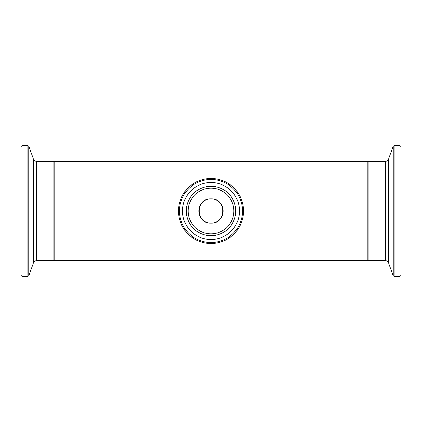 <?xml version="1.0" encoding="UTF-8"?>
<svg xmlns="http://www.w3.org/2000/svg" width="422" height="422" viewBox="0 0 422 422"><rect width="100%" height="100%" fill="white"/><g stroke="black" fill="none" stroke-linecap="round" stroke-linejoin="round"><path stroke-width="0.63" d="M196.293 260.374L194.199 260.374L196.293 260.237M194.199 260.411L196.942 260.385L194.199 260.253M196.868 260.501L195.518 260.516L196.868 260.469M200.693 260.501L198.018 260.253M198.018 260.411L200.693 260.469M198.345 260.3L200.112 260.374L198.345 260.226M190.491 260.195L187.874 260.221L190.216 260.495L187.104 260.501L189.969 260.448L187.146 260.232L190.491 260.084M202.122 260.021L202.122 260.511L201.458 260.511L201.458 260.021L202.122 260.021L201.458 260.021M192.559 260.184L191.403 260.126M193.302 260.221L192.073 260.221L193.302 260.485M193.302 260.279L192.073 260.279M193.302 260.511L191.403 260.458L190.955 260.221L192.073 260.221M216.328 260.131L216.961 260.353L216.328 260.49L212.287 260.353L216.328 260.131M213.02 260.353L216.228 260.353L213.02 260.121M206.226 260.247L207.439 260.189L206.226 260.247M208.078 260.464L205.862 260.432L208.078 260.406M207.112 260.321L210.014 260.511L205.129 260.443L206.105 260.321L205.393 260.195L205.757 260.089L207.112 260.279M217.567 260.021L218.359 260.021L217.567 260.021M219.968 260.179L221.861 260.237M221.867 260.216L219.968 260.131L221.867 260.068M222.114 260.432L219.968 260.363L222.114 260.337M221.861 260.327L222.299 260.342M222.299 260.495L219.266 260.511L219.266 260.052M225.596 260.221L224.161 260.221L224.161 260.511L223.496 260.511L223.496 260.221L224.161 260.221M225.564 260.295L224.161 260.337M226.129 260.511L226.129 260.221L226.799 260.221L226.799 260.511L226.129 260.511M226.846 260.047L226.087 260.047M226.846 260.142L226.087 260.142M230.275 260.374L228.181 260.374L230.275 260.237M228.181 260.411L230.924 260.385L228.181 260.253M230.85 260.501L229.499 260.516L230.85 260.469M234.046 260.385L231.599 260.511L231.599 260.221L233.471 260.205L234.716 260.511L234.046 260.511L234.046 260.221M222.399 260.49L222.784 260.458M367.873 211L367.873 260.538L54.127 260.538L54.127 161.462L367.873 161.462L367.873 211M223.222 211A12.222 12.222 0 0 0 204.892 200.418A12.222 12.222 0 0 0 204.892 221.582A12.222 12.222 0 0 0 223.222 211M243.499 211A32.499 32.499 0 0 0 194.753 182.858A32.499 32.499 0 0 0 194.753 239.142A32.499 32.499 0 0 0 243.499 211M239.469 211A28.469 28.469 0 0 1 196.768 235.655A28.469 28.469 0 0 1 196.768 186.345A28.469 28.469 0 0 1 239.469 211M233.857 211A22.857 22.857 0 0 0 199.569 191.203A22.857 22.857 0 0 0 199.569 230.797A22.857 22.857 0 0 0 233.857 211M400.9 146.466L399.908 145.474L399.908 276.526L400.9 275.534L400.9 146.466L400.9 272.533M400.9 158.872L400.9 149.467M21.1 211L21.1 275.534L22.092 276.526L22.092 145.474L21.1 146.466L21.1 211M211 198.778C195.238 198.023 195.238 223.976 211 223.222C226.762 223.976 226.762 198.023 211 198.778M216.328 260.49L216.328 260.158M212.92 260.49L212.92 260.158M242.508 211A31.508 31.508 0 0 1 195.249 238.288A31.508 31.508 0 0 1 195.249 183.712A31.508 31.508 0 0 1 242.508 211M235.745 211A24.745 24.745 0 0 0 198.63 189.573A24.745 24.745 0 0 0 198.63 232.427A24.745 24.745 0 0 0 235.745 211M399.908 276.526L394.195 276.526L394.195 145.474L393.267 146.128L393.267 275.872L388.398 262.495L388.398 159.505C388.899 159.843 387.966 160.497 385.602 161.462L385.602 260.538L368.206 260.538L368.206 161.462L367.873 161.79M22.092 145.474L27.805 145.474L27.805 276.526L28.733 275.872L28.733 146.128L33.602 159.505L33.602 262.495C33.058 262.204 33.992 261.55 36.398 260.538L36.398 161.462L53.794 161.462L53.794 260.538L54.127 260.21M368.206 260.538L367.873 260.21M385.602 161.462L368.206 161.462M399.908 145.474L394.195 145.474M394.195 276.526L393.267 275.872M388.398 159.505L393.267 146.128M388.398 262.495C388.899 262.157 387.966 261.503 385.602 260.538M53.794 161.462L54.127 161.79M36.398 260.538L53.794 260.538M22.092 276.526L27.805 276.526M27.805 145.474L28.733 146.128M33.602 262.495L28.733 275.872M33.602 159.505C33.058 159.796 33.992 160.45 36.398 161.462"/></g></svg>

